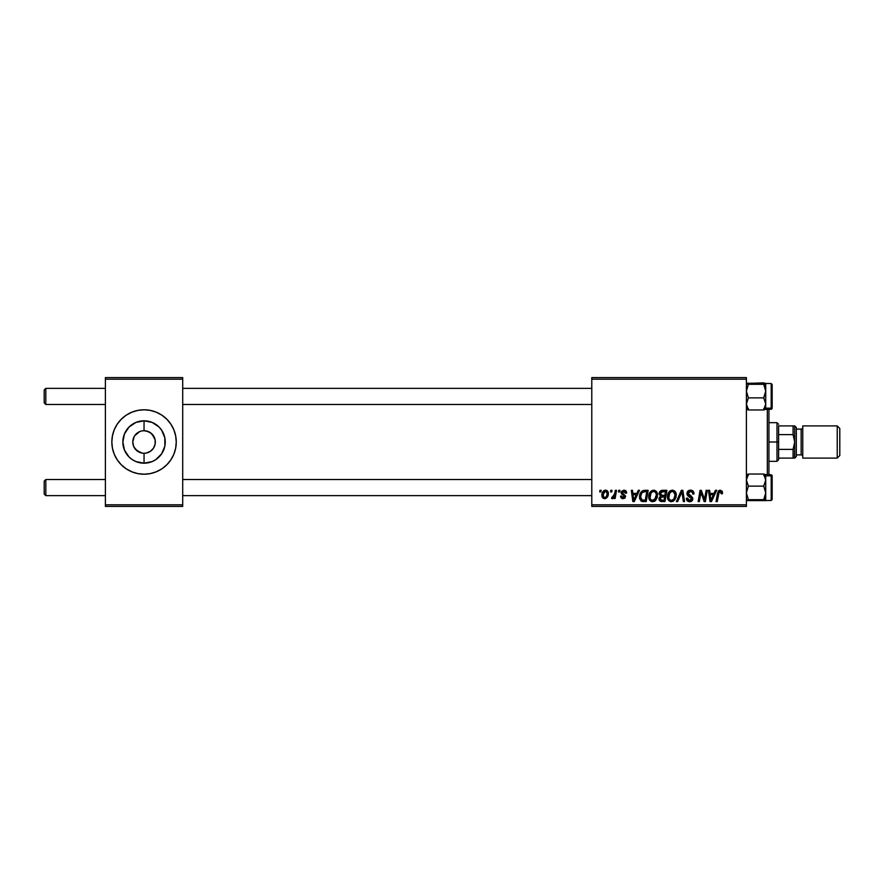 <?xml version="1.0" encoding="UTF-8"?>
<svg xmlns="http://www.w3.org/2000/svg" width="884" height="884" viewBox="0 0 884 884"><rect width="100%" height="100%" fill="white"/><g stroke="black" fill="none" stroke-linecap="round" stroke-linejoin="round"><path stroke-width="1.33" d="M143.12 453.238L144.048 453.271A11.271 11.271 0 0 1 132.777 442A11.271 11.271 0 0 1 144.048 430.729A11.271 11.271 0 0 0 132.777 442A11.271 11.271 0 0 0 144.048 453.271L146.247 453.061L144.048 453.271L144.048 463.194A21.194 21.194 0 0 1 122.854 442A21.194 21.194 0 0 1 144.048 420.806L144.048 430.729L148.368 431.58L152.026 434.033L155.109 439.801L155.109 444.199L153.429 448.265L150.313 451.37L146.247 453.061L148.368 452.42M134.18 447.448L137.793 451.37L142.457 453.161M141.849 453.061L136.081 449.967L133.639 446.309L132.777 442L134.18 436.552M141.849 430.939L144.048 430.729L141.849 430.939M126.169 468.796A32.211 32.211 0 0 0 144.037 474.211A32.211 32.211 0 0 1 111.837 442A32.211 32.211 0 0 1 144.048 409.789A32.211 32.211 0 0 0 126.169 415.204M126.147 415.226A32.211 32.211 0 0 0 126.147 468.774L121.274 464.774L117.274 459.89L114.29 454.332L112.456 448.287L111.837 442L112.456 435.713L114.29 429.668L117.274 424.11L121.274 419.226L126.158 415.215L131.727 412.242L137.771 410.408L144.048 409.789L150.335 410.408L156.38 412.242L161.949 415.215L166.833 419.226L170.833 424.11L173.817 429.668L175.64 435.713L176.259 442L175.64 448.287L173.817 454.332L170.833 459.89L166.833 464.774L161.949 468.785L156.38 471.758L150.335 473.592L144.048 474.211L137.771 473.592L131.727 471.758L126.158 468.785M591.783 377.578L746.394 377.578L746.394 379.192L591.783 379.192L591.783 504.808L746.394 504.808L746.394 377.578L591.783 377.578L591.783 379.192L591.783 377.578M648.734 496.72L649.397 493.416L651.508 490.808L654.503 490.266L656.701 491.935L657.508 494.609L657.177 497.681L654.503 501.283L652.182 501.714L650.547 501.062L649.199 499.327L648.734 496.72C648.657 499.571 649.95 501.25 652.624 501.736L655.972 500.035L657.519 495.04C657.53 492.266 656.248 490.642 653.652 490.167L653.652 490.167C650.348 490.952 648.712 493.139 648.734 496.72M638.248 490.311L636.867 493.394L638.248 490.311L639.519 490.311L634.281 501.593L632.845 501.593L631.309 490.311L632.48 490.311L632.856 493.394L636.867 493.394L632.856 493.394L632.48 490.311L631.309 490.311L632.845 501.593L634.281 501.593L639.519 490.311L638.248 490.311L639.519 490.311L634.281 501.593L632.845 501.593L631.309 490.311L632.48 490.311M722.46 493.427L720.217 490.167L722.239 491.25L722.427 493.681L721.245 493.824L720.648 491.581L719.178 491.913L717.255 501.593L716.062 501.593L718.228 491.161L720.217 490.167L717.454 493.327L716.062 501.593L717.255 501.593L718.604 493.603L720.14 491.482L721.245 493.824L722.427 493.681L722.526 492.653L722.427 493.681L721.245 493.824L721.289 492.344L719.963 491.493M690.481 490.167C688.338 490.266 687.155 491.371 686.945 493.482L687.984 491.062L690.857 490.178L693.166 491.195L693.973 493.99L692.802 494.123L692.426 492.333L691.012 491.537L689.189 491.725L688.161 492.963L688.503 494.454L692.614 497.67L692.592 499.946L691.421 501.316L689.001 501.692L686.879 500.322L686.36 498.222L687.531 498.101L687.874 499.548L689.266 500.388L691.034 500.046L691.631 498.819L687.675 495.637L686.945 493.482L691.631 498.819L689.686 500.421L687.531 498.101L686.349 498.466C686.514 500.521 687.608 501.615 689.653 501.736C691.608 501.67 692.658 500.675 692.802 498.742L691.476 496.278L688.117 493.371L690.404 491.482L692.504 492.465L692.802 494.123L693.973 493.99C694.006 491.57 692.846 490.3 690.481 490.167L690.857 490.178M677.674 501.593L676.415 501.593L681.332 490.311L682.835 490.311L684.559 501.593L683.376 501.593L681.895 491.924L677.674 501.593L676.415 501.593L677.674 501.593L681.895 491.924L683.376 501.593L684.559 501.593L682.835 490.311L681.332 490.311L682.835 490.311L684.559 501.593L683.376 501.593M667.475 496.72L668.138 493.416L670.249 490.808L673.243 490.266L675.442 491.935L676.249 494.609L675.917 497.681L673.243 501.283L670.923 501.714L669.287 501.062L667.939 499.327L667.475 496.72C667.398 499.571 668.691 501.25 671.365 501.736L674.713 500.035L676.26 495.04C676.271 492.266 674.978 490.642 672.393 490.167L672.393 490.167C669.089 490.952 667.453 493.139 667.475 496.72L667.475 496.72M599.706 491.924L599.982 490.311L601.153 490.311L600.899 491.924L599.706 491.924L600.899 491.924L601.153 490.311L599.982 490.311L601.153 490.311L600.899 491.924L599.706 491.924L599.982 490.311L599.706 491.924M659.144 494.178L659.652 491.924L661.088 490.587L666.89 490.311L664.978 501.593L660.912 501.504L659.331 500.388L659.066 498.012L660.536 496.101L659.132 493.824L660.536 496.101L658.978 498.852L660.536 501.405L664.978 501.593L666.89 490.311L662.37 490.311L666.89 490.311L664.978 501.593L660.536 501.405M715.41 490.311L714.018 493.394L715.41 490.311L716.67 490.311L711.443 501.593L710.007 501.593L708.46 490.311L709.642 490.311L710.018 493.394L714.018 493.394L710.018 493.394L709.642 490.311L708.46 490.311L710.007 501.593L711.443 501.593L716.67 490.311L715.41 490.311L716.67 490.311L711.443 501.593L710.007 501.593L708.46 490.311L709.642 490.311M704.902 497.195L706.117 490.311L704.902 497.195L706.117 490.311L707.299 490.311L705.377 501.593L704.139 501.593L700.913 492.023L699.343 501.593L698.15 501.593L700.062 490.311L701.299 490.311L704.548 499.869L704.902 497.195L704.548 499.869L701.299 490.311L700.062 490.311L698.15 501.593L699.343 501.593L700.913 492.023L704.139 501.593L705.377 501.593L707.299 490.311L706.117 490.311L707.299 490.311L705.377 501.593L704.139 501.593M622.811 497.604L624.314 495.847L621.651 494.034L621.065 492.543L623.828 490.167L626.469 491.847L626.623 493.095L625.452 493.239L624.645 491.405L622.358 491.913L622.48 493.161L625.596 496.123L624.889 498.035L622.889 498.653L621.054 497.847L620.48 496.167L621.651 496.023L623.198 497.637L624.369 496.001L621.397 493.714L621.286 491.559L623.828 490.167L621.065 492.543L624.424 496.51L623.198 497.637L621.651 496.023L620.48 496.167L623.143 498.664L625.596 496.333L622.237 492.454L623.773 491.195L625.452 493.239L626.623 492.952L625.441 492.863M643.221 490.521L648.149 490.311L646.237 501.593L641.673 501.327L639.773 499.018L639.961 494.134L643 490.587C640.602 491.968 639.441 494.101 639.508 496.974L641.994 501.438L646.237 501.593L648.149 490.311L644.812 490.311L648.149 490.311L646.237 501.593L641.673 501.327M601.894 495.537L602.733 491.924L604.678 490.3L606.711 490.421L608.314 493.139L607.496 496.863L605.496 498.543L602.921 498.035L601.882 495.239C601.827 497.217 602.744 498.366 604.612 498.664C607.197 498.035 608.435 496.3 608.325 493.438C608.314 491.504 607.385 490.421 605.54 490.167L605.54 490.167C603.032 490.797 601.805 492.487 601.882 495.239L601.882 495.228M610.546 491.924L610.811 490.311L611.982 490.311L611.739 491.924L610.546 491.924L611.739 491.924L611.982 490.311L610.811 490.311L611.982 490.311L611.739 491.924L610.546 491.924L610.811 490.311L610.546 491.924M614.49 494.731L615.33 490.311L616.513 490.311L615.131 498.51L613.949 498.51L614.236 496.819L612.988 498.443L611.54 498.366L612.015 497.084L613.905 496.322L614.734 493.592L611.54 498.366L612.336 498.664L614.236 496.819L613.949 498.51L615.131 498.51L616.513 490.311L615.33 490.311L616.513 490.311L615.131 498.51L613.949 498.51M618.446 491.924L618.723 490.311L619.894 490.311L619.64 491.924L618.446 491.924L619.64 491.924L619.894 490.311L618.723 490.311L619.894 490.311L619.64 491.924L618.446 491.924L618.723 490.311L618.446 491.924M591.783 506.421L746.394 506.421L746.394 379.192L591.783 379.192L591.783 506.421L591.783 504.808L746.394 504.808L746.394 506.421L591.783 506.421M105.395 377.578L182.701 377.578L182.701 379.192L105.395 379.192L105.395 504.808L182.701 504.808L182.701 377.578L105.395 377.578L105.395 379.192L105.395 377.578M105.395 506.421L182.701 506.421L182.701 379.192L105.395 379.192L105.395 506.421L105.395 504.808L182.701 504.808L182.701 506.421L105.395 506.421M144.07 474.211A32.211 32.211 0 0 0 166.822 464.785M166.844 464.763A32.211 32.211 0 0 0 166.844 419.237M166.822 419.215A32.211 32.211 0 0 0 144.07 409.789M144.048 409.789A32.211 32.211 0 0 1 176.259 442A32.211 32.211 0 0 1 144.048 474.211M175.64 435.713L173.817 429.668M112.456 448.287L114.29 454.332M144.987 430.762L144.048 430.729L144.048 420.806L152.158 422.419L159.043 427.016L161.673 430.221L164.844 437.867L164.844 446.133L161.673 453.779L155.827 459.625L152.158 461.581L144.048 463.194L135.937 461.581L132.28 459.625L129.064 456.984L124.467 450.111L122.854 442L124.467 433.889L129.064 427.016L135.937 422.419L144.048 420.806A21.194 21.194 0 0 1 165.242 442A21.194 21.194 0 0 1 144.048 463.194L144.048 453.271A11.271 11.271 0 0 0 155.33 442A11.271 11.271 0 0 0 144.048 430.729A11.271 11.271 0 0 1 155.33 442A11.271 11.271 0 0 1 144.048 453.271L142.578 453.183M153.927 436.552L150.313 432.63L145.65 430.839M153.429 448.265L153.927 447.448M134.677 435.735L139.738 431.58M659.331 500.388L659.055 499.637L659.331 500.388M662.37 490.311C660.348 490.576 659.265 491.747 659.132 493.824M659.188 493.15L659.365 492.521M660.525 490.929L661.077 490.598M661.099 490.587L661.707 490.388M661.199 492.045L665.475 491.637L664.834 495.438L662.348 495.438L660.304 493.858L660.459 492.996M660.326 493.526L662.702 491.648L660.668 492.598L660.989 495.206M660.989 500.178L662.005 500.267L660.149 498.797L660.547 499.902M660.646 497.383L664.613 496.753L664.017 500.267L662.005 500.267L664.017 500.267L664.613 496.753L660.801 497.228L660.436 499.769M660.735 495.051L664.834 495.438L665.475 491.637L661.696 491.813M661.63 491.836L660.945 492.255M663.287 491.637L662.127 491.692M662.702 496.753L661.707 496.841M661.32 500.233L662.005 500.267M675.741 492.51L676.205 494.167M668.37 500.112L667.939 499.338M667.663 498.477L667.486 497.162M667.542 495.592L667.763 494.476M669.387 491.515L670.238 490.819M670.249 490.808L672.105 490.178M674.757 497.383L675.089 494.985L673.796 499.162L671.409 500.421L672.536 500.167M669.718 493.062L668.779 498.09L669.696 499.725L671.409 500.421C669.519 500.046 668.602 498.852 668.647 496.841L668.724 497.836M668.658 496.399L668.647 496.841C668.58 494.023 669.796 492.244 672.304 491.482L671.453 491.637M673.763 491.979L672.304 491.482C674.172 491.836 675.1 493.007 675.089 494.985L673.497 491.802M671.862 491.526L670.359 492.3M670.647 492.068L669.122 494.222M672.912 491.559L672.083 491.493M682.172 494.145L682.061 493.405M681.895 491.924L681.663 492.498M681.332 490.311L676.415 501.593L681.332 490.311M691.2 490.211L692.028 490.421M693.597 491.88L693.818 492.51M693.896 492.907L693.973 493.99L692.802 494.123M692.813 493.758L692.338 492.211M690.713 491.493L689.995 491.504M688.139 493.095L688.592 494.543M688.128 493.161L688.426 494.355L690.78 495.847M690.061 495.46L691.476 496.278M692.758 499.349L692.316 500.477M690.857 501.559L690.271 501.692M689.653 501.736L689.001 501.692M688.979 501.692L686.89 500.333M686.581 499.725L686.415 499.14M686.349 498.466L687.531 498.101M688.15 499.869L688.868 500.289M689.277 500.388L690.039 500.399M691.553 499.338L690.713 497.482M691.62 498.996L691.189 497.803M690.702 497.482L688.172 496.057M687.255 494.996L686.979 494.001M687.078 492.487L687.509 491.603M687.52 491.57L688.161 490.907M687.277 500.841L688.371 501.537M721.289 493.581L721.355 492.852M718.604 493.603L717.255 501.593L716.062 501.593L717.51 493.04M718.559 490.786L719.919 490.189M710.592 497.548L710.184 494.708L713.377 494.708L710.88 500.355L713.377 494.708L710.184 494.708L710.835 499.648M710.67 498.145L710.736 498.698M701.73 494.907L701.918 495.46M701.653 494.675L700.913 492.023M700.493 494.985L699.343 501.593L698.15 501.593L700.062 490.311L701.299 490.311L703.642 496.797M625.452 493.051L623.22 491.261M624.38 491.283L622.237 492.454L622.535 493.228M622.237 492.454L623.596 493.946L622.237 492.454M625.165 497.736L624.513 498.322M622.623 498.631L622.016 498.488M620.48 496.167L621.651 496.023L622.005 497.128M624.314 495.847L623.342 495.117M626.623 492.952C626.546 491.161 625.618 490.244 623.828 490.167L623.828 490.167M633.43 497.548L633.021 494.708L636.215 494.708L633.729 500.355L636.215 494.708L633.021 494.708L633.673 499.648M633.508 498.145L633.574 498.698M643.066 501.582L642.171 501.482M643.43 501.593L641.994 501.438M641.364 501.184L640.801 500.775M639.618 498.344L639.53 497.659M639.707 495.051L640.336 493.239L639.707 495.062M640.336 493.239L641.077 492.023M643 490.587L644.812 490.311M644.37 491.681L646.734 491.637L645.276 500.267L642.458 500.189M641.132 499.195L642.093 500.079L640.679 497.051L641.154 499.25M640.723 496.178L641.441 493.703L640.679 497.051C640.613 493.725 642.127 491.924 645.232 491.637L642.502 492.344M641.707 499.869L645.276 500.267L646.734 491.637L645.232 491.637M644.071 491.714L643.519 491.824M642.138 492.686L641.563 493.482M657 492.51L657.464 494.167M649.63 500.112L649.199 499.338M648.922 498.488L648.779 497.615M649.397 493.416L649.939 492.41M654.503 501.283L655.298 500.731M654.569 499.659L656.348 494.985L655.055 499.162L653.353 500.333L654.503 499.714M655.387 498.72L652.348 500.399L653.795 500.167M650.978 493.062L650.038 498.09L650.956 499.725L652.668 500.421C650.779 500.046 649.862 498.852 649.906 496.841L649.983 497.836M650.116 495.073L649.906 496.841C649.839 494.023 651.055 492.244 653.563 491.482L652.712 491.637M654.514 491.681L653.563 491.482C655.431 491.836 656.359 493.007 656.348 494.985L655.84 492.896L654.536 491.692M653.121 491.526L651.619 492.3M651.906 492.068L650.381 494.222M606.137 490.233L606.976 490.576M607.286 490.797L608.015 491.78M607.96 491.681L608.291 492.841M608.137 495.206L607.971 495.802M607.872 496.068L606.192 498.244M605.496 498.543L604.833 498.653M603.65 498.488L603.098 498.178M602.115 496.819L601.905 495.847M601.938 494.267L602.081 493.515M602.678 492.001L603.606 490.896M604.634 490.322L603.905 490.675M604.269 497.582L603.065 494.918L605.175 491.239M603.297 493.592L603.507 493.018M606.468 496.399L607.153 493.559C607.264 495.626 606.435 496.985 604.667 497.637L604.833 497.626M605.275 497.515L606.081 496.952M603.197 493.957L603.231 496.476M605.927 491.25L607.153 493.559L605.927 491.25L603.772 492.454M612.678 498.598L613.54 497.924M612.513 498.642L611.54 498.366L612.015 497.084L612.855 497.305M612.336 498.664L611.54 498.366M612.015 497.084L612.601 497.338L612.015 497.084M613.905 496.322L614.413 495.029M615.33 490.311L614.734 493.592M660.304 493.858L660.613 494.918M661.608 495.394L662.348 495.438M674.404 498.233L674.812 497.195M674.934 496.653L675.089 494.985M668.856 495.073L668.691 495.946M642.082 492.742L641.441 493.703M641.099 494.499L640.856 495.327M652.668 500.421L653.353 500.333M656.193 496.653L656.315 494.366M656.204 493.758L655.983 493.173M654.182 491.559L653.342 491.493M606.855 495.493L607.021 494.863M607.12 494.211L607.142 493.161M45.813 479.526L44.2 481.139L44.2 494.023L45.813 495.626L45.813 479.526L45.813 495.626L105.395 495.626L45.813 495.626L44.2 494.023L44.2 481.139L45.813 479.526L105.395 479.526L45.813 479.526M182.701 495.626L591.783 495.626L182.701 495.626M591.783 479.526L182.701 479.526L591.783 479.526M45.813 388.374L44.2 389.977L44.2 402.861L45.813 404.474L45.813 388.374L45.813 404.474L105.395 404.474L45.813 404.474L44.2 402.861L44.2 389.977L45.813 388.374L105.395 388.374L45.813 388.374M591.783 388.374L182.701 388.374L591.783 388.374M182.701 404.474L591.783 404.474L182.701 404.474M765.721 490.521L765.721 480.078L763.721 486.134L765.721 492.907L763.721 499.681L765.577 500.587L746.538 500.598L748.383 499.681L763.721 499.681L765.577 500.587L746.538 500.598L748.383 499.681L746.394 492.907L748.383 486.134L746.394 480.078L748.383 474.034L763.721 474.034L765.721 480.078L765.721 475.846L763.721 474.034L765.721 480.078L765.721 500.466L765.721 492.907L763.721 499.681L748.383 499.681L746.394 492.907L748.383 486.134L763.721 486.134L748.383 486.134L746.394 480.078L748.383 474.034L746.394 474.752M772.163 499.394L772.163 476.73A0.961 0.884 180 0 0 771.191 475.846L771.191 500.344M765.654 500.532L771.191 500.466L771.191 475.846L765.721 475.846L765.577 474.564L763.721 474.034L748.383 474.034M746.947 475.117L748.383 475.47L746.947 475.117M763.721 475.47L765.157 475.128L763.721 475.47M765.721 480.078L763.721 486.134L765.721 492.907L765.721 475.846L771.191 475.846L771.191 474.697L772.163 475.658L772.163 499.493L771.191 500.466L772.163 499.493M765.721 478.785L765.721 480.786M765.157 500.775L765.721 495.095M765.721 475.028L765.721 475.846L765.721 474.686L771.191 474.697L772.163 475.658M771.191 475.846A0.961 0.884 0 0 1 772.163 476.73L772.163 475.769M763.721 474.034L765.721 475.846M746.394 409.248L748.383 409.966L746.394 408.154L748.383 409.966L746.394 403.922L748.383 397.866L763.721 397.866L765.721 403.922L763.721 409.966L748.383 409.966L746.394 403.922L748.383 397.866L746.394 391.093L748.383 384.319L746.538 383.413L763.721 382.871L765.721 383.534L765.721 403.922L765.721 391.093L763.721 397.866L748.383 397.866L746.394 391.093L748.383 384.319L763.721 384.319L748.383 384.319L746.538 383.789L746.947 383.225L765.566 383.402L763.721 384.319L765.721 391.093L765.721 383.601L763.721 384.319L765.566 389.325L765.721 393.479M771.191 383.656L771.191 408.154A0.961 0.884 0 0 0 772.163 407.27L772.163 384.606M748.383 409.966L763.721 409.966L765.566 409.436L765.721 408.154L771.191 408.154L771.191 383.534L772.163 384.507L771.191 383.534L765.654 383.468M765.566 383.402L765.566 392.861L763.721 397.866L765.721 403.922L763.721 409.966M765.157 408.883L763.721 408.53L765.157 408.883M748.383 408.53L746.947 408.872L748.383 408.53M765.721 403.922L765.721 409.314L771.191 409.303L771.191 408.154L765.721 408.154L765.721 388.905M765.721 403.214L765.721 405.215M772.163 385.568L772.163 384.816M772.163 384.662L772.163 408.331L771.334 409.292M772.163 407.27A0.961 0.884 180 0 1 771.191 408.154M748.383 499.681L746.947 500.035L748.383 499.681M763.721 384.319L765.157 383.965L763.721 384.319M767.323 409.303L767.323 474.697L767.323 409.303M768.936 474.697L768.936 409.303L768.936 474.697M778.605 425.9L778.605 434.619L778.605 425.9L793.092 425.9L778.605 425.9M778.605 442L778.605 434.619L778.605 449.381L778.605 442L776.992 442L778.605 442M768.936 422.674L776.992 422.674L776.992 442L776.992 422.674L778.605 424.287M768.936 442L776.992 442L768.936 442M793.092 458.1L778.605 458.1L778.605 459.713L778.605 449.381L778.605 458.1L794.705 458.1L793.092 458.1L793.092 449.381L778.605 449.381L793.092 449.381L793.092 458.1L794.274 458.1M768.936 461.326L776.992 461.326L776.992 442L776.992 461.326L778.605 459.713M794.594 425.9L793.092 425.9L793.092 434.619L778.605 434.619L793.092 434.619L794.705 442L793.092 449.381L794.705 442L794.594 458.1M794.274 425.9L793.092 425.9L793.092 434.619L794.705 442L794.705 425.9L796.318 427.502L796.318 456.498L794.705 458.1L796.318 456.498L796.318 427.502L794.705 425.9L794.705 458.1L794.705 441.889M837.225 458.1L839.8 455.525L839.8 428.475L837.225 425.9L837.225 458.1L837.225 425.9L802.76 425.9L802.76 458.1L837.225 458.1L802.76 458.1L802.76 425.9L837.225 425.9L839.8 428.475L839.8 455.525L837.225 458.1M801.147 454.884A1.613 1.613 0 0 1 802.76 456.498A1.613 1.613 0 0 0 801.147 454.884L801.147 429.116L796.318 429.116L801.147 429.116A1.613 1.613 0 0 0 802.76 427.502A1.613 1.613 0 0 1 801.147 429.116L801.147 454.884L796.318 454.884L801.147 454.884M794.705 458.1L794.705 442M771.191 409.303L772.163 408.342"/></g></svg>
